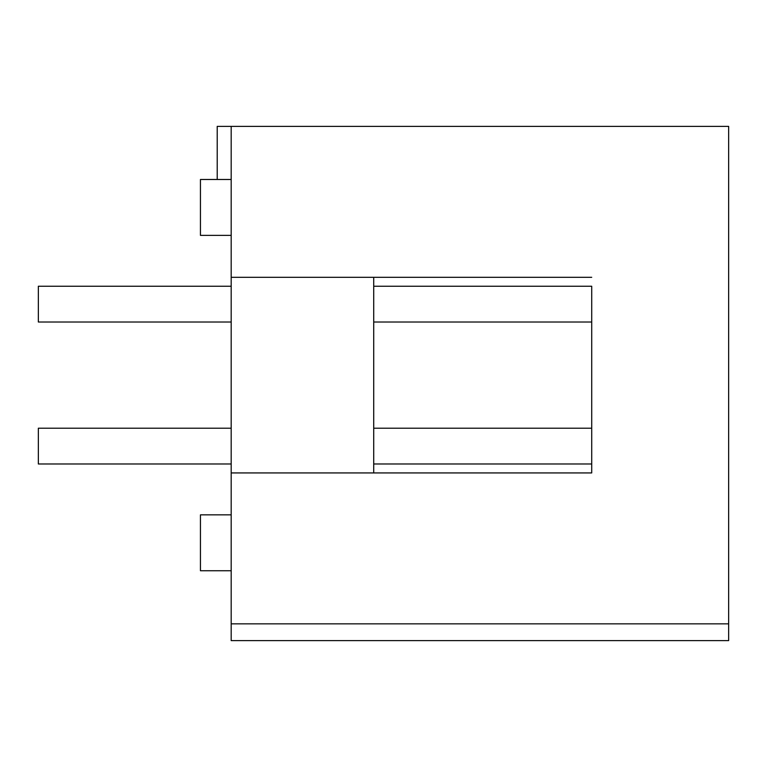 <?xml version="1.0" encoding="UTF-8"?>
<svg xmlns="http://www.w3.org/2000/svg" width="767" height="767" viewBox="0 0 767 767"><rect width="100%" height="100%" fill="white"/><g stroke="black" fill="none" stroke-linecap="round" stroke-linejoin="round"><path stroke-width="1.15" d="M231.183 514.849L200.446 514.849L200.446 570.744L231.183 570.744M231.183 179.488L200.446 179.488L200.446 235.383L231.183 235.383M231.183 428.216L38.35 428.216L38.35 463.987L231.183 463.987M231.183 286.244L38.35 286.244L38.35 322.015L231.183 322.015M373.721 286.244L591.712 286.244L591.712 472.932L231.183 472.932L231.183 277.299L591.712 277.299L373.721 277.299L373.721 472.932L591.712 472.932L591.712 463.987L373.721 463.987M373.721 428.216L591.712 428.216L591.712 322.015L373.721 322.015M231.183 472.932L231.183 640.618L728.65 640.618L728.65 126.382L231.183 126.382L231.183 277.299M231.183 623.849L728.65 623.849M231.183 126.382L217.214 126.382L217.214 179.488"/></g></svg>
